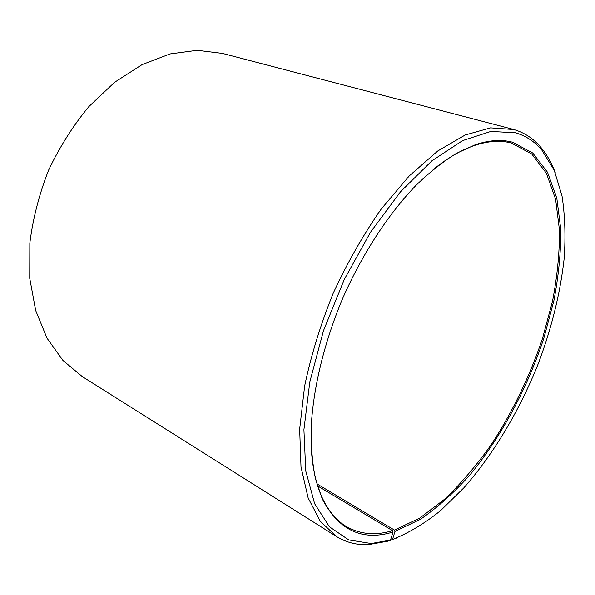 <?xml version="1.0" encoding="UTF-8"?>
<svg xmlns="http://www.w3.org/2000/svg" width="595" height="595" viewBox="0 0 595 595"><rect width="100%" height="100%" fill="white"/><g stroke="black" fill="none" stroke-linecap="round" stroke-linejoin="round"><path stroke-width="0.89" d="M311.416 450.757C312.777 469.247 316.324 484.791 322.066 497.39C328.239 510.711 336.197 520.335 345.94 526.27C359.782 534.347 375.304 535.805 392.514 530.651L317.73 485.989M389.747 540.401L392.536 539.457L394.968 531.417L394.455 530.056L419.728 518.096L444.904 498.974C461.333 483.177 476.855 464.948 491.47 444.294C512.712 411.606 529.729 376.33 542.514 338.458L552.539 301.137C557.27 276.422 559.59 252.786 559.486 230.22L555.611 199.243L546.418 173.279L531.766 153.993L511.284 143.001C500.402 140.108 488.101 140.941 474.371 145.492C461.251 149.933 447.492 157.98 433.078 169.642M394.968 531.417L420.397 519.323C437.466 507.565 454.007 492.727 470.005 474.81C501.213 436.968 527.177 388.542 543.815 338.347L553.871 300.795C558.616 275.924 560.921 252.146 560.795 229.462L556.846 198.336L547.541 172.282L532.726 152.982L512.526 142.198C501.6 139.282 489.239 140.1 475.45 144.667L456.305 153.421C443 161.632 429.501 172.342 415.816 185.543C388.528 213.888 362.541 253.537 343.055 297.567C324.297 341.909 313.178 387.992 311.185 427.284C310.932 446.302 312.36 463.468 315.484 478.789L322.207 498.744C338.629 530.338 362.229 541.428 393.012 532.012L392.514 530.651M392.536 539.457C408.609 533.061 424.644 523.436 440.627 510.584L463.84 487.848C493.857 453.777 519.77 410.052 538.363 363.448C551.721 327.89 560.334 292.866 564.186 258.371C565.704 236.044 564.975 215.204 562.007 195.867L554.198 170.125L541.658 149.776C534.474 141.431 525.712 135.757 515.374 132.759L490.868 131.428L462.598 140.599L431.881 160.821L400.495 191.798L370.544 232.184L344.215 279.576L323.487 330.716L309.817 381.945L303.919 429.687L305.763 470.972L314.651 503.72L329.444 526.783L348.774 539.918L371.25 543.51L390.491 540.104L393.012 532.012M389.918 540.505L397.252 537.761M555.261 172.669C551.513 162.613 546.582 154.016 540.483 146.883C533.202 138.397 524.329 132.611 513.857 129.524L490.57 127.858L465.26 134.953L437.756 150.974L409.278 175.882L381.291 208.957C363.352 234.631 347.316 262.745 333.185 293.298C320.586 324.506 311.073 355.438 304.633 386.088L299.664 429.136L301.003 466.941L308.151 497.963L320.296 521.265L336.487 536.512C346.156 542.447 356.769 545.154 368.327 544.633L387.851 541.167L390.491 540.104M512.764 129.227L222.381 53.394L197.176 50.307L170.058 53.937L142.108 64.61L114.604 82.296L88.945 106.505C73.163 125.567 59.716 146.779 48.611 170.133C39.188 194.208 32.926 218.529 29.839 243.087L29.75 278.363L35.678 310.516L47.027 338.205L62.944 360.451L82.445 376.709L336.487 536.512M394.455 530.056L317.105 483.973M322.066 497.39L322.207 498.744M474.371 145.492L475.45 144.667M541.658 149.776L540.483 146.883M371.25 543.51L368.327 544.633"/></g></svg>
